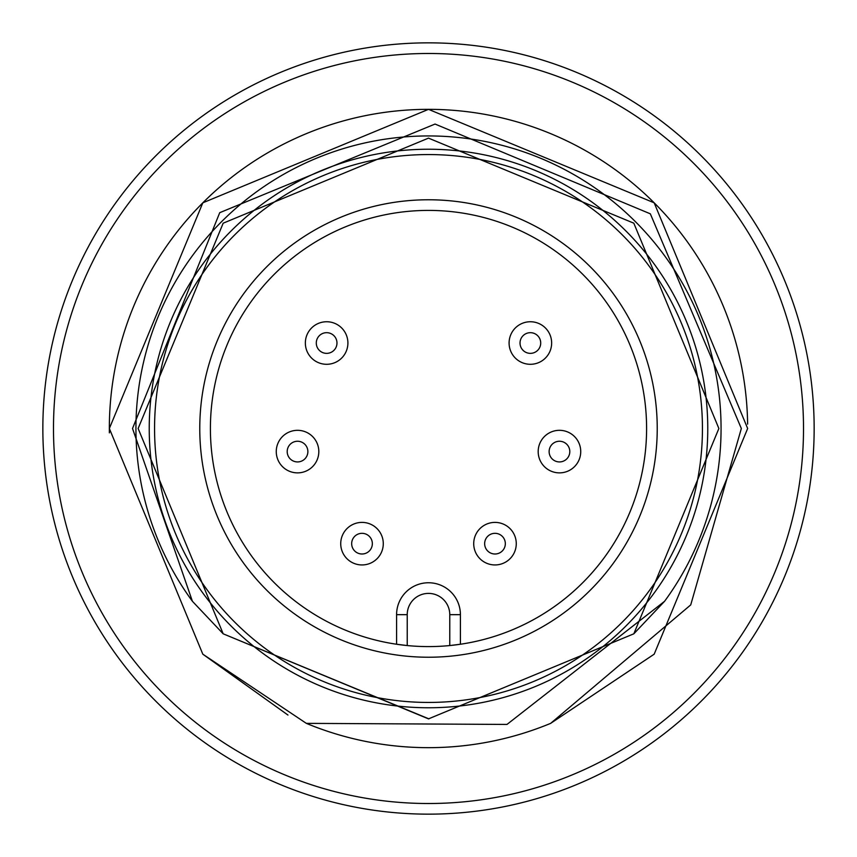 <?xml version="1.0" encoding="UTF-8"?>
<svg xmlns="http://www.w3.org/2000/svg" width="857" height="857" viewBox="0 0 857 857"><rect width="100%" height="100%" fill="white"/><g stroke="black" fill="none" stroke-linecap="round" stroke-linejoin="round"><path stroke-width="1.29" d="M199.767 428.5A228.733 228.733 0 0 1 428.5 199.767A228.733 228.733 0 0 1 657.233 428.5A228.733 228.733 0 0 1 428.5 657.233A228.733 228.733 0 0 1 199.767 428.5M646.596 428.5A218.096 218.096 0 0 0 428.5 210.404A218.096 218.096 0 0 0 210.404 428.5A218.096 218.096 0 0 0 428.5 646.596A218.096 218.096 0 0 0 646.596 428.5M707.764 428.5A279.264 279.264 0 0 1 428.5 707.764A279.264 279.264 0 0 1 149.236 428.5A279.264 279.264 0 0 1 428.5 149.236A279.264 279.264 0 0 1 707.764 428.5A279.264 279.264 0 0 0 428.5 149.236A279.264 279.264 0 0 0 149.236 428.5M407.225 645.557L396.587 644.239L396.587 614.673A31.913 31.913 0 0 1 428.5 582.76A31.913 31.913 0 0 1 460.413 614.673L460.413 644.239L449.775 645.557L449.775 614.673A21.275 21.275 0 0 0 428.5 593.398A21.275 21.275 0 0 0 407.225 614.673L407.225 645.557M53.488 428.5A375.012 375.012 0 0 0 428.5 803.512A375.012 375.012 0 0 0 803.512 428.5A375.012 375.012 0 0 0 428.5 53.488A375.012 375.012 0 0 0 53.488 428.5M814.15 428.5A385.65 385.65 0 0 1 428.5 814.15A385.65 385.65 0 0 1 42.85 428.5A385.65 385.65 0 0 1 428.5 42.85A385.65 385.65 0 0 1 814.15 428.5M192.418 601.293L223.184 633.816L428.511 718.873L633.816 633.816L664.582 601.293A292.558 292.558 0 0 0 428.5 135.942A292.558 292.558 0 0 0 192.418 601.293L132.524 428.5L219.735 212.675L435.056 124.051L650.334 213.822L741.337 428.5L690.731 604.892L550.655 723.362A319.158 319.158 0 0 1 306.345 723.362L202.82 654.18L109.342 428.5A319.158 319.158 0 0 0 109.375 432.86M202.82 654.18L109.342 428.5L202.82 202.82L428.5 109.342L654.18 202.82L747.658 428.5L654.18 654.18L550.655 723.362M287.952 715.049L202.82 654.18L109.342 428.5L202.82 202.82L428.5 109.342L654.18 202.82L747.658 428.5L654.18 202.82L428.5 109.342L202.82 202.82L109.342 428.5L202.82 202.82L428.5 109.342L654.18 202.82L747.658 428.5L654.18 202.82L428.5 109.342L202.82 202.82L109.342 428.5L202.82 654.18L287.952 715.049M747.625 424.14A319.158 319.158 0 0 0 426.315 109.353A319.158 319.158 0 0 0 109.342 428.5M306.345 723.362L506.98 724.433L664.582 601.293M428.918 718.862L223.184 633.816L138.127 428.5L223.184 223.184L428.5 138.127L633.816 223.184L718.873 428.5L633.816 633.816L428.5 718.873L223.184 633.816L138.127 428.5L223.184 223.184L428.5 138.127L633.816 223.184L718.873 428.5L633.816 633.816L428.5 718.873L223.184 633.816L138.127 428.5L223.184 223.184L428.5 138.127L633.816 223.184L718.873 428.5L633.816 633.816L428.5 718.873L223.184 633.816L138.127 428.5L223.184 223.184L428.5 138.127L633.816 223.184L718.873 428.5L633.816 633.816L428.5 718.873L223.184 633.816L138.127 428.5L223.184 223.184L428.5 138.127L633.816 223.184L718.873 428.5L633.816 633.816L428.5 718.873L223.184 633.816L138.127 428.5M312.955 359.319A21.275 21.275 0 0 1 310.33 329.345A21.275 21.275 0 0 1 340.304 326.721A21.275 21.275 0 0 1 342.929 356.694A21.275 21.275 0 0 1 312.955 359.319M318.708 336.373A10.338 10.338 0 0 1 333.277 335.098A10.338 10.338 0 0 1 334.551 349.667A10.338 10.338 0 0 1 319.982 350.942A10.338 10.338 0 0 1 318.708 336.373M301.236 472.55A21.275 21.275 0 0 1 276.586 455.292A21.275 21.275 0 0 1 293.844 430.643A21.275 21.275 0 0 1 318.493 447.9A21.275 21.275 0 0 1 301.236 472.55M287.352 453.385A10.338 10.338 0 0 1 295.74 441.409A10.338 10.338 0 0 1 307.717 449.796A10.338 10.338 0 0 1 299.329 461.773A10.338 10.338 0 0 1 287.352 453.385M380.433 554.308A21.275 21.275 0 0 1 351.37 562.096A21.275 21.275 0 0 1 343.582 533.033A21.275 21.275 0 0 1 372.645 525.245A21.275 21.275 0 0 1 380.433 554.308M356.844 552.615A10.338 10.338 0 0 1 353.052 538.496A10.338 10.338 0 0 1 367.182 534.714A10.338 10.338 0 0 1 370.963 548.834A10.338 10.338 0 0 1 356.844 552.615M555.764 472.55A21.275 21.275 0 0 1 538.507 447.9A21.275 21.275 0 0 1 563.156 430.643A21.275 21.275 0 0 1 580.414 455.292A21.275 21.275 0 0 1 555.764 472.55M549.283 449.796A10.338 10.338 0 0 1 561.26 441.409A10.338 10.338 0 0 1 569.648 453.385A10.338 10.338 0 0 1 557.671 461.773A10.338 10.338 0 0 1 549.283 449.796M476.567 554.308A21.275 21.275 0 0 1 484.355 525.245A21.275 21.275 0 0 1 513.418 533.033A21.275 21.275 0 0 1 505.63 562.096A21.275 21.275 0 0 1 476.567 554.308M489.818 534.714A10.338 10.338 0 0 1 503.948 538.496A10.338 10.338 0 0 1 500.156 552.615A10.338 10.338 0 0 1 486.037 548.834A10.338 10.338 0 0 1 489.818 534.714M544.045 359.319A21.275 21.275 0 0 1 514.071 356.694A21.275 21.275 0 0 1 516.696 326.721A21.275 21.275 0 0 1 546.67 329.345A21.275 21.275 0 0 1 544.045 359.319M522.449 349.667A10.338 10.338 0 0 1 523.723 335.098A10.338 10.338 0 0 1 538.292 336.373A10.338 10.338 0 0 1 537.018 350.942A10.338 10.338 0 0 1 522.449 349.667M154.56 428.5A273.94 273.94 0 0 0 428.5 702.44A273.94 273.94 0 0 0 702.44 428.5A273.94 273.94 0 0 0 428.5 154.56A273.94 273.94 0 0 0 154.56 428.5M407.225 614.673L396.587 614.673A31.913 31.913 0 0 1 428.5 582.76A31.913 31.913 0 0 1 460.413 614.673L449.775 614.673"/></g></svg>
